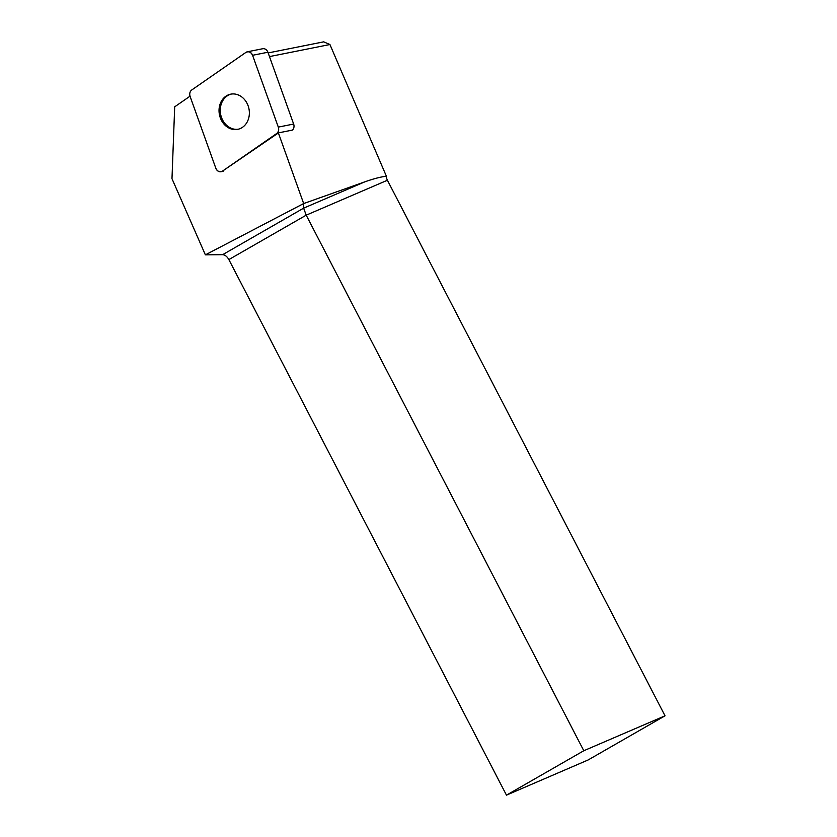 <?xml version="1.0" encoding="UTF-8"?>
<svg xmlns="http://www.w3.org/2000/svg" width="837" height="837" viewBox="0 0 837 837"><rect width="100%" height="100%" fill="white"/><g stroke="black" fill="none" stroke-linecap="round" stroke-linejoin="round"><path stroke-width="1.26" d="M247.333 51.8A5.388 4.52 -101.3 0 0 245.879 52.428L191.767 89.967A5.388 4.52 -101.3 0 0 190.093 96.412L215.82 168.227A5.388 4.52 -101.3 0 0 221.062 171.721A5.388 4.52 -101.3 0 0 222.516 171.104L276.628 133.564A5.388 4.52 -101.3 0 0 278.302 127.109L252.575 55.294A5.388 4.52 -101.3 0 0 247.333 51.8L262.672 48.745A5.388 4.52 78.7 0 1 267.913 52.239L293.641 124.043A5.388 4.52 78.7 0 1 292.479 130.08L278.365 132.895L303.674 203.548L364.817 181.838C373.993 178.616 381.18 176.753 386.401 176.262L329.935 44.528L323.689 41.85L268.154 52.93M238.535 95.052A17.943 15.056 -101.3 0 0 230.688 94.173A17.943 15.056 -101.3 0 0 219.44 114.711A17.943 15.056 -101.3 0 0 237.708 129.348A17.943 15.056 -101.3 0 0 249.363 113.466A17.943 15.056 -101.3 0 0 238.535 95.052M269.472 56.592L329.935 44.528M386.401 176.262A7.24 5.723 -113.3 0 0 387.405 180.248L665.017 715.813L588.118 759.975L506.469 795.15L228.857 259.585C227.109 256.509 225.027 254.877 222.611 254.689L205.379 254.856L171.983 178.689L174.692 106.822L190.02 96.192M303.674 203.548L205.379 254.856M665.017 715.813L583.807 750.737L306.196 215.172L303.643 208.151L303.653 203.579M278.365 132.895A5.388 4.52 78.7 0 1 277.853 133.313L276.628 133.564M222.516 171.104L277.853 133.313M223.741 170.853A5.388 4.52 78.7 0 1 222.286 171.48L221.062 171.721M506.469 795.15L583.807 750.737M238.315 129.212A17.943 15.056 78.7 0 1 231.085 128.228A17.943 15.056 78.7 0 1 220.884 105.274A17.943 15.056 78.7 0 1 231.305 94.058M191.778 89.957C189.873 91.536 189.308 93.692 190.104 96.433L215.81 168.195C217.442 171.522 219.681 172.474 222.537 171.083L276.618 133.564C278.533 131.984 279.087 129.829 278.302 127.088L252.586 55.326C250.954 52.009 248.715 51.047 245.858 52.438L191.778 89.957M267.913 52.239L252.575 55.294M278.302 127.109L293.641 124.043M222.611 254.689L303.643 208.151L364.817 181.838M387.405 180.248L306.196 215.172L228.857 259.585"/></g></svg>
